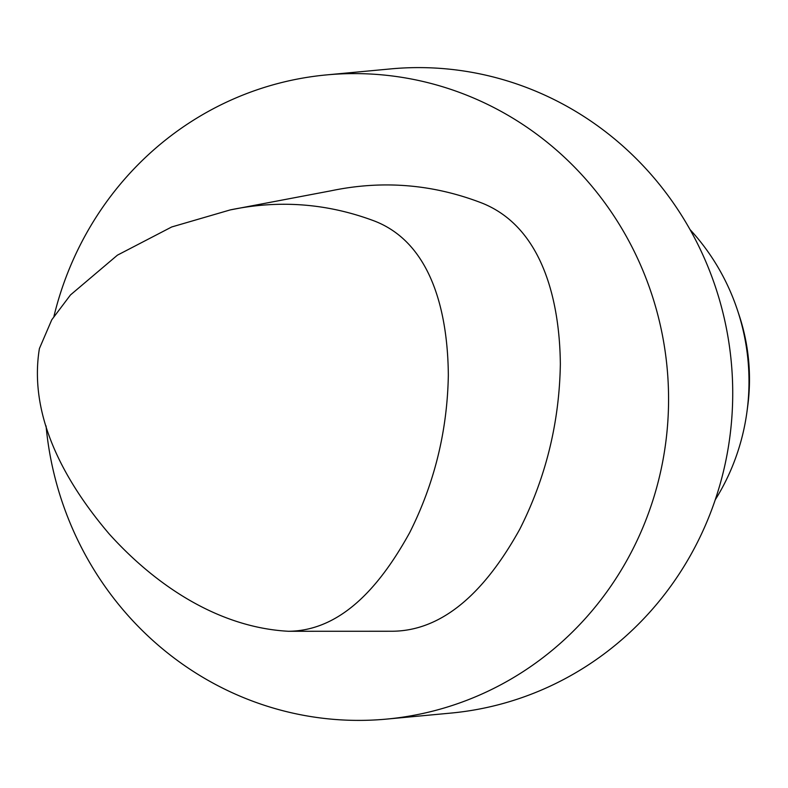 <?xml version="1.0" encoding="UTF-8"?>
<svg xmlns="http://www.w3.org/2000/svg" width="788" height="788" viewBox="0 0 788 788"><rect width="100%" height="100%" fill="white"/><g stroke="black" fill="none" stroke-linecap="round" stroke-linejoin="round"><path stroke-width="1.18" d="M39.4 348.572L51.772 319.78L70.467 294.958L117.422 255.164L171.715 226.964L230.234 209.913C279.346 199.659 327.424 203.363 374.448 221.024C433.824 244.034 447.889 317.397 448.333 375.265C447.338 430.938 434.454 483.399 409.681 532.649C384.091 578.963 345.243 630.794 288.467 631.277C218.739 627.514 155.797 585.661 109.128 533.87C66.596 483.901 28.102 417.63 39.4 348.572M230.234 209.913L331.137 190.775C382.761 179.989 433.183 184.146 482.414 203.245C543.72 228.028 559.775 303.498 560.347 364.154C559.381 422.535 545.877 477.518 519.834 529.112C492.904 577.663 451.337 630.952 392.04 631.247L288.467 631.277M46.059 425.934A323.494 311.881 -95.3 0 0 386.701 719.089A323.494 311.881 -95.3 0 0 658.955 478.789A323.494 311.881 -95.3 0 0 326.468 74.909A323.494 311.881 -95.3 0 0 53.948 316.333M715.248 499.789A218.394 210.554 -95.3 0 0 742.513 435.222A218.394 210.554 -95.3 0 0 747.024 411.316L747.704 406.214A196.724 189.662 -95.3 0 0 739.213 315.436L737.598 310.551A218.394 210.554 -95.3 0 0 689.973 229.505M747.024 411.316A218.394 210.554 -95.3 0 0 737.598 310.551M386.701 719.089L450.864 713.091A323.494 311.881 -95.3 0 0 723.108 472.79A323.494 311.881 -95.3 0 0 390.631 68.911L326.468 74.909"/></g></svg>
